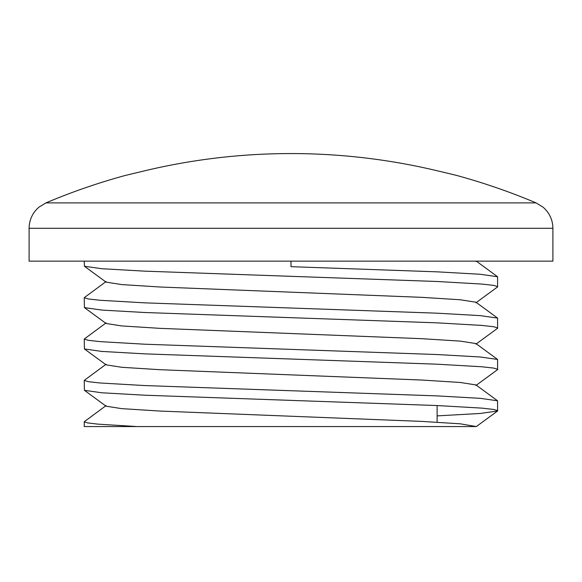 <?xml version="1.0" encoding="UTF-8"?>
<svg xmlns="http://www.w3.org/2000/svg" width="582" height="582" viewBox="0 0 582 582"><rect width="100%" height="100%" fill="white"/><g stroke="black" fill="none" stroke-linecap="round" stroke-linejoin="round"><path stroke-width="0.87" d="M437.169 170.766L455.757 175.197A629.899 629.899 0 0 1 536.058 202.892L45.942 202.892L38.943 207.17C32.548 212.757 29.267 219.8 29.1 228.29L29.1 261.136L291 261.136L291 266.672L437.206 271.838L480.266 274.275L497.581 276.748L476.287 261.136L421.95 261.136M536.058 202.892L543.057 207.17C549.452 212.757 552.733 219.8 552.9 228.29L552.9 261.136L291 261.136M455.757 175.197L436.456 170.599A629.608 629.608 0 0 0 144.227 170.912L124.934 175.553A629.899 629.899 0 0 0 45.942 202.892M475.916 302.807L497.581 286.926L497.581 276.748M497.763 286.664L493.863 285.413L482.027 284.081L437.206 281.499L144.794 271.154L101.734 268.717L84.419 266.25L84.237 261.136M475.916 344.158L497.581 328.277L497.581 318.099L480.266 315.633L437.206 313.189L144.794 302.851L99.973 300.268L88.137 298.937L84.237 297.686L106.084 281.543M497.763 328.015L493.863 326.764L482.027 325.433L437.206 322.85L144.794 312.512L101.734 310.075L84.419 307.602L84.237 297.686M475.916 385.51L497.581 369.635L497.581 359.45L480.266 356.984L437.206 354.547L144.794 344.209L99.973 341.619L88.137 340.288L84.237 339.037L106.084 322.894M497.763 369.366L493.863 368.115L482.027 366.784L437.206 364.201L144.794 353.863L101.734 351.426L84.419 348.96L84.237 339.037M437.111 415.897L480.266 413.453L497.581 410.987L497.581 400.802L480.266 398.335L437.206 395.898L144.794 385.56L99.973 382.978L88.137 381.647L84.237 380.388L106.084 364.245M497.763 410.725L493.863 409.466L482.027 408.135L437.206 405.552L144.794 395.214L101.734 392.777L84.419 390.311L84.237 380.388M84.237 421.746L84.237 426.57L137.105 426.57L97.834 424.14L87.598 422.903L84.237 421.739L106.084 405.596M436.456 170.599A629.608 629.608 0 0 0 144.227 170.912M137.105 426.57L476.12 426.57M497.581 410.987L476.316 426.57L460.26 423.82L421.899 421.404L160.101 411.067L121.74 408.644L106.084 406.192L84.419 390.311M497.581 400.802L475.916 384.92L460.26 382.469L421.899 380.046L160.101 369.708L121.74 367.293L106.084 364.834L84.419 348.96M497.581 359.45L475.916 343.569L460.26 341.117L421.899 338.695L160.101 328.357L121.74 325.935L106.084 323.483L84.419 307.602M497.581 318.099L475.916 302.218L460.26 299.766L421.899 297.344L160.101 287.006L121.74 284.583L106.084 282.132L84.419 266.25M552.9 228.29L29.1 228.29M437.111 405.552L437.111 422.197M475.916 261.456L476.345 261.136"/></g></svg>
